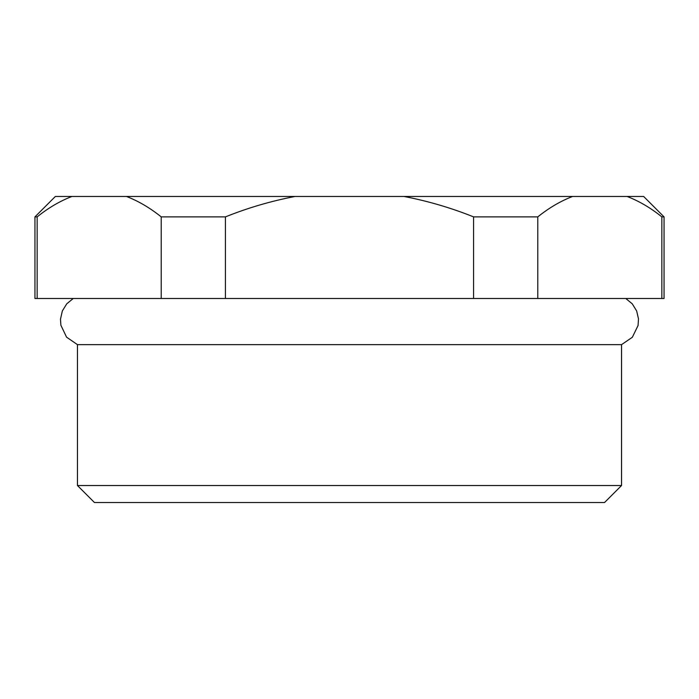 <?xml version="1.0" encoding="UTF-8"?>
<svg xmlns="http://www.w3.org/2000/svg" width="699" height="699" viewBox="0 0 699 699"><rect width="100%" height="100%" fill="white"/><g stroke="black" fill="none" stroke-linecap="round" stroke-linejoin="round"><path stroke-width="1.05" d="M77.458 485.525L621.542 485.525L604.539 502.529L94.461 502.529L77.458 485.525L77.458 344.642L621.542 344.642L632.342 337.267L638.065 325.507L638.484 318.858L636.658 310.959L632.254 303.82L625.762 298.49M661.857 298.49L664.05 298.49L664.05 216.882L661.857 216.882L661.857 298.49L537.784 298.49L537.784 216.882L473.572 216.882L473.572 298.49L537.784 298.49M161.216 298.49L225.428 298.49L225.428 216.882L161.216 216.882L161.216 298.49L37.143 298.49L37.143 216.882L34.95 216.882L34.95 298.49L37.143 298.49M473.572 298.49L225.428 298.49M34.95 216.882L55.352 196.471L643.648 196.471L664.05 216.882M627.09 196.471C638.973 201.024 650.568 207.821 661.857 216.882M537.784 216.882C548.995 207.883 560.581 201.076 572.551 196.471M404.039 196.471C427.937 201.067 451.117 207.865 473.572 216.882M225.428 216.882C247.927 207.848 271.098 201.05 294.961 196.471M126.449 196.471C138.332 201.024 149.918 207.821 161.216 216.882M37.143 216.882C48.345 207.883 59.939 201.076 71.91 196.471M621.542 485.525L621.542 344.642M73.238 298.49L66.746 303.82L62.342 310.959L60.498 319.146L60.874 325.218L66.562 337.154L77.458 344.642"/></g></svg>
